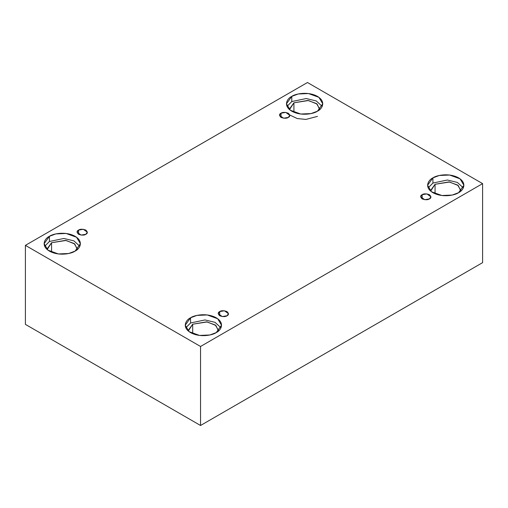 <?xml version="1.0" encoding="UTF-8"?>
<svg xmlns="http://www.w3.org/2000/svg" width="508" height="508" viewBox="0 0 508 508"><rect width="100%" height="100%" fill="white"/><g stroke="black" fill="none" stroke-linecap="round" stroke-linejoin="round"><path stroke-width="0.76" d="M281.013 113.214L279.508 115.31L283.553 118.212L288.284 117.412C286.772 118.523 284.353 118.523 281.013 117.412C279.089 115.481 279.089 114.084 281.013 113.214C282.531 112.103 284.95 112.103 288.284 113.214C290.214 115.138 290.214 116.535 288.284 117.412L289.795 115.31L285.75 112.408L281.013 113.214L281.013 117.412L281.013 113.214M78.575 230.086L77.07 232.188L81.115 235.09L85.846 234.29C84.334 235.401 81.909 235.401 78.575 234.29C76.651 232.359 76.651 230.962 78.575 230.086C80.086 228.975 82.512 228.975 85.846 230.086C87.77 232.016 87.77 233.413 85.846 234.29L87.351 232.188L83.312 229.286L78.575 230.086L78.575 234.29L78.575 230.086M219.716 311.575L218.205 313.671L222.25 316.573L226.987 315.773C225.469 316.884 223.05 316.884 219.716 315.773C217.786 313.849 217.786 312.445 219.716 311.575C221.228 310.464 223.647 310.464 226.987 311.575C228.911 313.5 228.911 314.897 226.987 315.773L228.492 313.671L224.447 310.775L219.716 311.575L219.716 315.773L219.716 311.575M422.154 194.697L420.649 196.793L424.688 199.695L429.425 198.895C427.914 200.006 425.488 200.006 422.154 198.895C420.23 196.971 420.23 195.567 422.154 194.697C423.666 193.586 426.091 193.586 429.425 194.697C431.349 196.621 431.349 198.018 429.425 198.895L430.93 196.793L426.885 193.897L422.154 194.697L422.154 198.895L422.154 194.697M77.375 248.895L74.162 243.516L65.488 240.367L51.562 242.722L51.562 252.178L51.562 242.722L47.13 248.895L47.174 249.536L51.562 242.722L66.084 240.449L74.74 243.973L77.33 249.536M49.422 236.303L44.107 243.713L47.968 250.171L58.369 253.943L68.682 253.505L75.082 251.117C71.844 253.581 59.093 256.502 49.422 251.117C40.1 245.535 45.155 238.169 49.422 236.303C52.661 233.839 65.411 230.924 75.082 236.303C84.404 241.884 79.35 249.25 75.082 251.117L80.397 243.713L76.543 237.255L66.135 233.477L55.823 233.915L49.422 236.303L49.422 241.49L49.422 236.303M44.672 246.304L49.422 241.49L44.672 246.304M293.916 102.8L289.49 108.972L289.528 109.614L293.916 102.8L308.439 100.527L317.1 104.051L319.691 109.614L319.729 108.972L316.516 103.594L307.842 100.444L293.916 102.8L293.916 112.249L293.916 102.8M291.776 96.38L286.468 103.784L290.322 110.242L300.73 114.021L311.042 113.582L317.443 111.195C314.204 113.659 301.454 116.58 291.776 111.195C282.454 105.613 287.509 98.247 291.776 96.38C295.015 93.916 307.772 90.996 317.443 96.38C326.765 101.962 321.71 109.328 317.443 111.195L322.758 103.784L318.897 97.326L308.489 93.555L298.177 93.993L291.776 96.38L291.776 101.562L291.776 96.38M287.026 106.382L291.776 101.562L287.026 106.382M435.058 184.283L430.625 190.456L430.67 191.097L435.058 184.283L449.58 182.01L458.235 185.534L460.826 191.097L460.87 190.456L457.651 185.077L448.983 181.928L435.058 184.283L435.058 193.739L435.058 184.283M432.918 177.864L427.603 185.274L431.457 191.732L441.865 195.504L452.177 195.066L458.578 192.678C455.339 195.142 442.589 198.063 432.918 192.678C423.596 187.096 428.65 179.73 432.918 177.864C436.156 175.4 448.907 172.485 458.578 177.864C467.9 183.451 462.845 190.811 458.578 192.678L463.893 185.274L460.032 178.816L449.631 175.038L439.318 175.476L432.918 177.864L432.918 183.051L432.918 177.864M428.168 187.865L432.918 183.051L428.168 187.865M218.51 330.384L215.297 324.999L206.623 321.856L192.697 324.206L192.697 333.661L192.697 324.206L188.271 330.384L188.309 331.019L192.697 324.206L207.22 321.939L215.881 325.457L218.472 331.019M190.557 317.786L185.242 325.196L189.103 331.654L199.511 335.432L209.823 334.994L216.224 332.607C212.985 335.07 200.228 337.985 190.557 332.607C181.235 327.019 186.29 319.659 190.557 317.786C193.796 315.322 206.546 312.407 216.224 317.786C225.546 323.374 220.491 330.733 216.224 332.607L221.532 325.196L217.678 318.738L207.27 314.96L196.958 315.398L190.557 317.786L190.557 322.974L190.557 317.786M185.807 327.787L190.557 322.974L185.807 327.787M200.539 425.488L482.6 262.642L482.6 183.623L200.539 346.475L200.539 425.488L200.539 346.475L25.4 245.358L307.461 82.512L482.6 183.623L482.6 262.642L200.539 425.488L25.4 324.377L25.4 245.358L25.4 324.377L200.539 425.488M200.539 346.475L482.6 183.623L307.461 82.512L25.4 245.358L200.539 346.475M220.974 327.787L215.036 322.345L205.003 319.945L190.557 322.974L205.003 319.945L215.036 322.345L220.974 327.787M463.328 187.865L457.39 182.423L447.364 180.023L432.918 183.051L447.364 180.023L457.39 182.423L463.328 187.865M289.763 114.998L297.218 118.542L305.905 119.424L317.443 116.383M322.193 106.382L316.255 100.94L306.229 98.539L291.776 101.562L306.229 98.539L316.255 100.94L322.193 106.382M79.832 246.304L73.895 240.862L63.868 238.462L49.422 241.49L63.868 238.462L73.895 240.862L79.832 246.304"/></g></svg>
